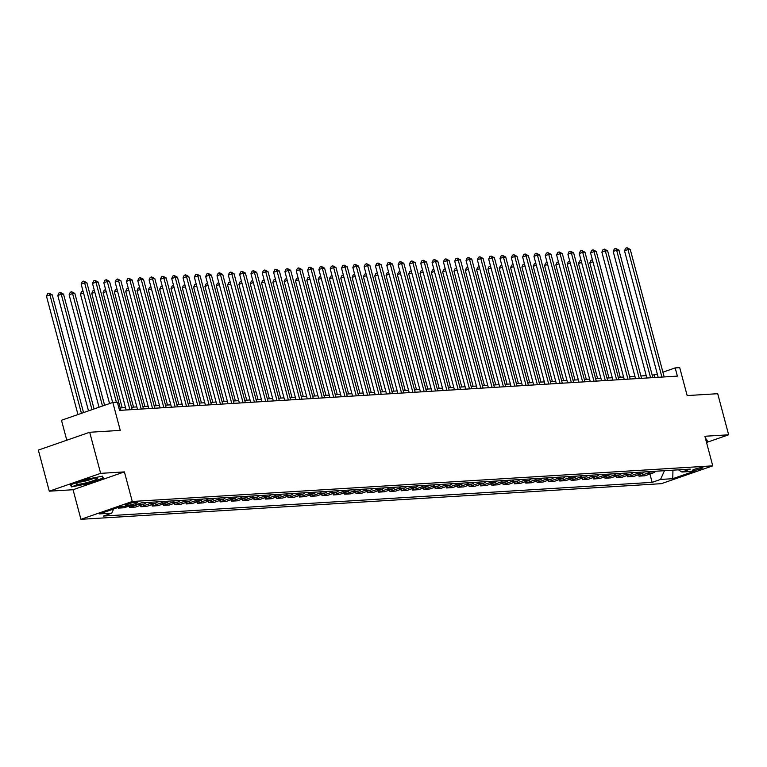 <?xml version="1.0" encoding="UTF-8"?>
<svg xmlns="http://www.w3.org/2000/svg" width="767" height="767" viewBox="0 0 767 767"><rect width="100%" height="100%" fill="white"/><g stroke="black" fill="none" stroke-linecap="round" stroke-linejoin="round"><path stroke-width="1.15" d="M702.035 467.496A5.484 0.671 165.1 0 0 696.005 468.79A5.484 0.671 165.1 0 0 692.294 470.449A5.484 0.671 165.1 0 0 693.157 470.583A5.484 0.671 165.1 0 0 699.188 469.279A5.484 0.671 165.1 0 0 702.898 467.63A5.484 0.671 165.1 0 0 702.035 467.496M80.928 519.317L661.403 483.67L712.754 465.847L132.279 501.484L80.928 519.317L73.057 489.73L124.407 471.897L100.64 473.354L49.289 491.187L73.057 489.73M49.289 491.187L38.35 450.085L89.701 432.262L120.266 430.383L112.826 402.435L61.475 420.268L66.787 440.22M706.532 442.473L728.65 434.803L717.711 393.701L687.155 395.58L679.715 367.633L675.19 367.911L662.909 372.168M100.64 473.354L89.701 432.262M112.826 402.435L117.361 402.157L119.547 410.383L677.376 376.127L675.19 367.911M126.315 505.348L128.31 505.223A5.311 0.652 165.1 0 0 134.158 503.967A5.311 0.652 165.1 0 0 137.744 502.366A5.311 0.652 165.1 0 0 136.91 502.232L134.925 502.356A5.311 0.652 165.1 0 0 129.077 503.612A5.311 0.652 165.1 0 0 125.481 505.213A5.311 0.652 165.1 0 0 126.315 505.348L126.143 504.696M113.612 509L111.771 513.142L103.372 516.057L652.142 482.357L649.927 474.035M111.771 513.142L99.537 513.89L120.918 506.469L133.142 505.721L141.54 502.807L690.31 469.107L681.911 472.021L694.145 471.274L672.764 478.694L660.54 479.442L652.142 482.357M124.407 471.897L132.279 501.484M728.65 434.803L704.883 436.26L712.754 465.847M657.329 374.104L652.228 375.264M646.236 375.638L640.905 375.964M634.913 376.329L629.592 376.655M623.6 377.028L618.269 377.354M612.277 377.719L606.946 378.045M600.954 378.419L595.633 378.745M589.641 379.109L584.31 379.435M578.318 379.809L572.987 380.135M566.995 380.499L561.674 380.825M555.682 381.199L550.351 381.525M544.359 381.889L539.028 382.215M533.036 382.589L527.715 382.915M521.723 383.279L516.392 383.605M510.4 383.979L505.069 384.305M499.077 384.67L493.756 384.996M487.764 385.37L482.433 385.696M476.441 386.06L471.111 386.386M465.118 386.76L459.797 387.086M453.805 387.45L448.474 387.776M442.482 388.15L437.152 388.476M431.159 388.84L425.838 389.166M419.846 389.54L414.516 389.866M408.523 390.23L403.193 390.556M397.201 390.93L391.879 391.256M385.887 391.621L380.557 391.947M374.564 392.32L369.234 392.646M363.242 393.011L357.921 393.337M351.928 393.711L346.598 394.037M340.606 394.401L335.275 394.727M329.283 395.101L323.962 395.427M317.969 395.791L312.639 396.117M306.647 396.491L301.316 396.817M295.324 397.181L290.003 397.507M284.011 397.881L278.68 398.207M272.688 398.572L267.357 398.898M261.365 399.271L256.044 399.597M250.052 399.962L244.721 400.288M238.729 400.662L233.398 400.988M227.406 401.352L222.085 401.678M216.093 402.042L210.762 402.378M204.77 402.742L199.439 403.068M193.447 403.432L188.126 403.768M182.134 404.132L176.803 404.458M170.811 404.823L165.48 405.158M159.488 405.522L154.167 405.848M148.175 406.213L142.844 406.548M136.852 406.913L131.521 407.239M125.529 407.603L120.208 407.939M672.889 470.181L673.781 470.123M664.28 470.708L672.947 470.411L672.764 478.694M654.999 377.498L654.366 375.14M655.641 471.235A6.855 5.82 86.5 0 1 653.273 472.875L644.874 475.789L638.988 476.154L638.614 474.725M644.318 471.935A6.855 5.82 86.5 0 1 641.95 473.565L633.552 476.48L627.665 476.844L627.291 475.425M632.996 472.625A6.855 5.82 86.5 0 1 630.637 474.265L622.238 477.179L616.352 477.544L615.968 476.115M621.682 473.325A6.855 5.82 86.5 0 1 619.314 474.955L610.916 477.87L605.029 478.234L604.655 476.815M610.359 474.016A6.855 5.82 86.5 0 1 607.991 475.655L599.593 478.57L593.706 478.934L593.332 477.505M599.037 474.715A6.855 5.82 86.5 0 1 596.678 476.345L588.279 479.26L582.393 479.624L582.009 478.205M587.723 475.406A6.855 5.82 86.5 0 1 585.355 477.045L576.957 479.96L571.07 480.324L570.696 478.896M576.401 476.106A6.855 5.82 86.5 0 1 574.032 477.736L565.634 480.65L559.747 481.014L559.373 479.596M565.078 476.796A6.855 5.82 86.5 0 1 562.719 478.435L554.32 481.35L548.434 481.714L548.05 480.286M553.764 477.496A6.855 5.82 86.5 0 1 551.396 479.126L542.998 482.04L537.111 482.405L536.737 480.986M542.442 478.186A6.855 5.82 86.5 0 1 540.073 479.826L531.675 482.74L525.788 483.105L525.414 481.676M531.119 478.886A6.855 5.82 86.5 0 1 528.76 480.516L520.362 483.431L514.475 483.795L514.091 482.376M519.805 479.576A6.855 5.82 86.5 0 1 517.437 481.216L509.039 484.13L503.152 484.495L502.778 483.066M508.483 480.276A6.855 5.82 86.5 0 1 506.115 481.906L497.716 484.821L491.829 485.185L491.455 483.766M497.16 480.967A6.855 5.82 86.5 0 1 494.801 482.606L486.403 485.521L480.516 485.875L480.132 484.456M485.847 481.666A6.855 5.82 86.5 0 1 483.478 483.296L475.08 486.211L469.193 486.575L468.819 485.156M474.524 482.357A6.855 5.82 86.5 0 1 472.156 483.996L463.757 486.911L457.87 487.266L457.496 485.847M463.201 483.057A6.855 5.82 86.5 0 1 460.842 484.686L452.444 487.601L446.557 487.965L446.173 486.546M451.888 483.747A6.855 5.82 86.5 0 1 449.52 485.386L441.121 488.301L435.234 488.656L434.86 487.237M440.565 484.447A6.855 5.82 86.5 0 1 438.197 486.077L429.798 488.991L423.911 489.356L423.537 487.937M429.242 485.137A6.855 5.82 86.5 0 1 426.883 486.777L418.485 489.691L412.598 490.046L412.215 488.627M417.929 485.837A6.855 5.82 86.5 0 1 415.561 487.467L407.162 490.381L401.275 490.746L400.901 489.327M406.606 486.527A6.855 5.82 86.5 0 1 404.238 488.167L395.839 491.081L389.952 491.436L389.578 490.017M395.283 487.227A6.855 5.82 86.5 0 1 392.925 488.857L384.526 491.772L378.639 492.136L378.256 490.717M383.97 487.917A6.855 5.82 86.5 0 1 381.602 489.557L373.203 492.472L367.316 492.826L366.942 491.407M372.647 488.617A6.855 5.82 86.5 0 1 370.279 490.247L361.88 493.162L355.993 493.526L355.62 492.107M361.324 489.308A6.855 5.82 86.5 0 1 358.966 490.947L350.567 493.862L344.68 494.216L344.297 492.798M350.011 490.008A6.855 5.82 86.5 0 1 347.643 491.637L339.244 494.552L333.357 494.916L332.983 493.497M338.688 490.698A6.855 5.82 86.5 0 1 336.32 492.337L327.921 495.252L322.035 495.607L321.661 494.188M327.365 491.398A6.855 5.82 86.5 0 1 325.007 493.028L316.608 495.942L310.721 496.307L310.338 494.888M316.052 492.088A6.855 5.82 86.5 0 1 313.684 493.727L305.285 496.642L299.398 496.997L299.025 495.578M304.729 492.788A6.855 5.82 86.5 0 1 302.361 494.418L293.962 497.332L288.076 497.697L287.702 496.278M293.406 493.478A6.855 5.82 86.5 0 1 291.048 495.118L282.649 498.032L276.762 498.387L276.379 496.968M282.093 494.178A6.855 5.82 86.5 0 1 279.725 495.808L271.326 498.723L265.44 499.087L265.066 497.668M270.77 494.868A6.855 5.82 86.5 0 1 268.402 496.508L260.003 499.422L254.117 499.777L253.743 498.358M259.447 495.568A6.855 5.82 86.5 0 1 257.089 497.198L248.69 500.113L242.803 500.477L242.42 499.058M248.134 496.259A6.855 5.82 86.5 0 1 245.766 497.898L237.367 500.813L231.481 501.167L231.107 499.748M236.811 496.958A6.855 5.82 86.5 0 1 234.443 498.588L226.044 501.503L220.158 501.867L219.784 500.448M225.498 497.649A6.855 5.82 86.5 0 1 223.13 499.288L214.731 502.203L208.845 502.558L208.461 501.139M214.175 498.349A6.855 5.82 86.5 0 1 211.807 499.979L203.408 502.893L197.522 503.257L197.148 501.839M202.852 499.039A6.855 5.82 86.5 0 1 200.484 500.678L192.086 503.593L186.199 503.948L185.825 502.529M191.539 499.739A6.855 5.82 86.5 0 1 189.171 501.369L180.772 504.283L174.886 504.648L174.502 503.229M180.216 500.429A6.855 5.82 86.5 0 1 177.848 502.069L169.449 504.983L163.563 505.338L163.189 503.919M168.893 501.129A6.855 5.82 86.5 0 1 166.525 502.759L158.127 505.674L152.24 506.038L151.866 504.619M157.58 501.819A6.855 5.82 86.5 0 1 155.212 503.459L146.813 506.373L140.927 506.728L140.543 505.309M146.257 502.51A6.855 5.82 86.5 0 1 143.889 504.149L135.491 507.064L129.604 507.428L129.23 506.009M129.383 505.952L124.168 507.764L118.281 508.118L118.108 507.447M123.497 506.306L118.281 508.118M139.882 503.382A6.855 5.82 86.5 0 1 138.002 504.513L129.604 507.428M151.693 502.184A6.855 5.82 86.5 0 1 149.325 503.814L140.927 506.728M163.007 501.484A6.855 5.82 86.5 0 1 160.639 503.123L152.24 506.038M174.33 500.793A6.855 5.82 86.5 0 1 171.961 502.423L163.563 505.338M185.652 500.094A6.855 5.82 86.5 0 1 183.284 501.733L174.886 504.648M196.966 499.403A6.855 5.82 86.5 0 1 194.597 501.033L186.199 503.948M208.288 498.703A6.855 5.82 86.5 0 1 205.92 500.343L197.522 503.257M219.611 498.013A6.855 5.82 86.5 0 1 217.243 499.643L208.845 502.558M230.925 497.313A6.855 5.82 86.5 0 1 228.556 498.953L220.158 501.867M242.247 496.623A6.855 5.82 86.5 0 1 239.879 498.253L231.481 501.167M253.57 495.923A6.855 5.82 86.5 0 1 251.202 497.562L242.803 500.477M264.883 495.233A6.855 5.82 86.5 0 1 262.515 496.863L254.117 499.777M276.206 494.533A6.855 5.82 86.5 0 1 273.838 496.172L265.44 499.087M287.529 493.843A6.855 5.82 86.5 0 1 285.161 495.472L276.762 498.387M298.842 493.143A6.855 5.82 86.5 0 1 296.474 494.782L288.076 497.697M310.165 492.452A6.855 5.82 86.5 0 1 307.797 494.082L299.398 496.997M321.488 491.752A6.855 5.82 86.5 0 1 319.12 493.392L310.721 496.307M332.801 491.062A6.855 5.82 86.5 0 1 330.433 492.692L322.035 495.607M344.124 490.362A6.855 5.82 86.5 0 1 341.756 492.002L333.357 494.916M355.447 489.672A6.855 5.82 86.5 0 1 353.079 491.302L344.68 494.216M366.76 488.972A6.855 5.82 86.5 0 1 364.392 490.612L355.993 493.526M378.083 488.282A6.855 5.82 86.5 0 1 375.715 489.912L367.316 492.826M389.406 487.582A6.855 5.82 86.5 0 1 387.038 489.221L378.639 492.136M400.719 486.892A6.855 5.82 86.5 0 1 398.351 488.521L389.952 491.436M412.042 486.192A6.855 5.82 86.5 0 1 409.674 487.831L401.275 490.746M423.365 485.501A6.855 5.82 86.5 0 1 420.997 487.131L412.598 490.046M434.678 484.802A6.855 5.82 86.5 0 1 432.31 486.441L423.911 489.356M446.001 484.111A6.855 5.82 86.5 0 1 443.633 485.741L435.234 488.656M457.324 483.411A6.855 5.82 86.5 0 1 454.956 485.051L446.557 487.965M468.637 482.721A6.855 5.82 86.5 0 1 466.269 484.351L457.87 487.266M479.96 482.021A6.855 5.82 86.5 0 1 477.592 483.661L469.193 486.575M491.283 481.331A6.855 5.82 86.5 0 1 488.915 482.961L480.516 485.875M502.596 480.631A6.855 5.82 86.5 0 1 500.228 482.27L491.829 485.185M513.919 479.941A6.855 5.82 86.5 0 1 511.551 481.571L503.152 484.495M525.242 479.241A6.855 5.82 86.5 0 1 522.873 480.88L514.475 483.795M536.555 478.55A6.855 5.82 86.5 0 1 534.187 480.18L525.788 483.105M547.878 477.851A6.855 5.82 86.5 0 1 545.51 479.49L537.111 482.405M559.201 477.16A6.855 5.82 86.5 0 1 556.832 478.8L548.434 481.714M570.514 476.46A6.855 5.82 86.5 0 1 568.146 478.1L559.747 481.014M581.837 475.77A6.855 5.82 86.5 0 1 579.468 477.41L571.07 480.324M593.159 475.07A6.855 5.82 86.5 0 1 590.791 476.71L582.393 479.624M604.473 474.38A6.855 5.82 86.5 0 1 602.105 476.019L593.706 478.934M615.796 473.68A6.855 5.82 86.5 0 1 613.427 475.319L605.029 478.234M627.118 472.99A6.855 5.82 86.5 0 1 624.75 474.629L616.352 477.544M638.432 472.299A6.855 5.82 86.5 0 1 636.064 473.929L627.665 476.844M649.754 471.6A6.855 5.82 86.5 0 1 647.386 473.239L638.988 476.154M660.54 479.442L664.347 470.938M678.479 469.835L681.911 472.021M71.494 486.901L87.965 483.68L103.43 478.311L102.423 476.163L85.952 479.385L70.487 484.754L71.494 486.901L70.89 484.619M706.311 441.619L707.442 441.226L706.436 439.079L705.669 439.232M101.973 476.259L102.836 478.081L87.965 483.68M116.383 402.224L84.638 282.918L86.901 282.783L120.831 410.297M112.663 402.493L81.168 284.126L84.638 282.918L83.708 281.106L86.901 282.783M81.168 284.126L82.318 281.585L83.708 281.106M83.545 412.608L52.204 294.825L49.941 294.959L46.471 296.167L77.966 414.544M46.471 296.167L47.621 293.627L49.011 293.147L49.941 294.959L81.436 413.336M49.011 293.147L52.204 294.825M129.891 409.741L95.961 282.227L98.224 282.083L132.154 409.607M126.162 409.971L92.491 283.426L95.961 282.227L95.031 280.406L98.224 282.083M92.491 283.426L93.641 280.885L95.031 280.406M141.214 409.051L107.284 281.527L109.547 281.393L143.477 408.907M137.485 409.281L103.813 282.735L107.284 281.527L106.345 279.715L109.547 281.393M103.813 282.735L104.964 280.195L106.345 279.715M152.528 408.351L118.597 280.837L120.86 280.693L154.79 408.217M148.798 408.581L115.127 282.035L118.597 280.837L117.667 279.015L120.86 280.693M115.127 282.035L116.277 279.495L117.667 279.015M94.073 408.945L63.527 294.125L61.264 294.269L57.793 295.477L88.502 410.882M57.793 295.477L58.944 292.936L60.334 292.448L61.264 294.269L91.973 409.683M60.334 292.448L63.527 294.125M104.609 405.292L74.85 293.435L72.587 293.569L69.116 294.777L99.029 407.229M69.116 294.777L70.267 292.237L71.647 291.757L72.587 293.569L102.5 406.021M71.647 291.757L74.85 293.435M83.536 293.004L80.43 294.087L109.566 403.567M80.43 294.087L81.58 291.546L83.018 291.057M163.85 407.661L129.92 280.137L132.183 280.003L166.113 407.517M160.121 407.891L126.45 281.345L129.92 280.137L128.99 278.325L132.183 280.003M126.45 281.345L127.6 278.805L128.99 278.325M94.849 292.313L91.752 293.387L122.202 407.814M91.752 293.387L92.903 290.846L94.331 290.367M96.479 479.327A11.141 1.361 165.1 0 0 97.313 478.129A11.141 1.361 165.1 0 0 88.061 479.49A11.141 1.361 165.1 0 0 77.266 483.085A11.141 1.361 165.1 0 0 76.278 483.728A11.141 1.361 165.1 0 0 83.421 483.44A11.141 1.361 165.1 0 0 96.479 479.327M87.85 483.287L71.887 486.412L71.024 484.571M102.327 476.182L102.836 478.081M79.567 482.079A8.437 1.035 165.1 0 0 93.651 478.34M705.985 439.165L706.848 440.996L706.196 441.226M706.34 439.098L706.848 440.996M175.173 406.961L141.233 279.447L143.506 279.303L177.436 406.826M171.444 407.191L137.772 280.645L141.233 279.447L140.303 277.625L143.506 279.303M137.772 280.645L138.923 278.105L140.303 277.625M186.486 406.27L152.556 278.747L154.819 278.613L188.749 406.127M182.757 406.5L149.086 279.955L152.556 278.747L151.626 276.935L154.819 278.613M149.086 279.955L150.236 277.414L151.626 276.935M197.809 405.57L163.879 278.057L166.142 277.913L200.072 405.436M194.08 405.801L160.408 279.255L163.879 278.057L162.949 276.235L166.142 277.913M160.408 279.255L161.559 276.714L162.949 276.235M209.132 404.88L175.192 277.357L177.465 277.223L211.395 404.736M205.403 405.11L171.731 278.565L175.192 277.357L174.262 275.545L177.465 277.223M171.731 278.565L172.882 276.024L174.262 275.545M220.445 404.18L186.515 276.666L188.778 276.523L222.708 404.046M216.716 404.41L183.045 277.865L186.515 276.666L185.585 274.845L188.778 276.523M183.045 277.865L184.195 275.324L185.585 274.845M106.172 291.613L103.075 292.697L133.516 407.114M103.075 292.697L104.226 290.156L105.654 289.667M117.495 290.923L114.388 291.997L144.838 406.424M114.388 291.997L115.539 289.456L116.977 288.977M128.808 290.223L125.711 291.307L156.152 405.724M125.711 291.307L126.862 288.766L128.29 288.277M140.131 289.533L137.034 290.607L167.474 405.034M137.034 290.607L138.185 288.066L139.613 287.587M151.454 288.833L148.347 289.916L178.797 404.334M148.347 289.916L149.498 287.376L150.936 286.887M231.768 403.49L197.838 275.967L200.101 275.832L234.031 403.346M228.039 403.72L194.367 277.175L197.838 275.967L196.908 274.155L200.101 275.832M194.367 277.175L195.518 274.634L196.908 274.155M162.767 288.143L159.67 289.217L190.111 403.643M159.67 289.217L160.821 286.676L162.249 286.196M243.091 402.79L209.151 275.276L211.424 275.132L245.354 402.656M239.362 403.02L205.69 276.475L209.151 275.276L208.221 273.455L211.424 275.132M205.69 276.475L206.841 273.934L208.221 273.455M174.09 287.443L170.993 288.526L201.433 402.943M170.993 288.526L172.144 285.986L173.572 285.497M254.404 402.1L220.474 274.576L222.737 274.442L256.667 401.956M250.675 402.33L217.003 275.784L220.474 274.576L219.544 272.764L222.737 274.442M217.003 275.784L218.154 273.244L219.544 272.764M185.413 286.753L182.306 287.826L212.756 402.253M182.306 287.826L183.457 285.286L184.895 284.806M265.727 401.4L231.797 273.886L234.06 273.742L267.99 401.266M261.998 401.63L228.326 275.085L231.797 273.886L230.867 272.064L234.06 273.742M228.326 275.085L229.477 272.544L230.867 272.064M196.726 286.053L193.629 287.136L224.069 401.553M193.629 287.136L194.78 284.595L196.208 284.106M277.05 400.71L243.11 273.186L245.382 273.052L279.313 400.566M273.32 400.94L239.649 274.394L243.11 273.186L242.18 271.374L245.382 273.052M239.649 274.394L240.8 271.854L242.18 271.374M208.049 285.362L204.952 286.436L235.392 400.863M204.952 286.436L206.102 283.895L207.531 283.416M288.363 400.01L254.433 272.496L256.696 272.352L290.626 399.875M284.634 400.24L250.962 273.694L254.433 272.496L253.503 270.674L256.696 272.352M250.962 273.694L252.113 271.154L253.503 270.674M219.372 284.662L216.265 285.746L246.715 400.163M216.265 285.746L217.416 283.205L218.854 282.716M299.686 399.319L265.756 271.796L268.019 271.662L301.949 399.176M295.957 399.549L262.285 273.004L265.756 271.796L264.826 269.984L268.019 271.662M262.285 273.004L263.436 270.463L264.826 269.984M311.009 398.619L277.069 271.106L279.341 270.962L313.272 398.485M307.279 398.85L273.608 272.304L277.069 271.106L276.139 269.284L279.341 270.962M273.608 272.304L274.759 269.763L276.139 269.284M322.322 397.929L288.392 270.406L290.655 270.272L324.585 397.785M318.593 398.159L284.921 271.614L288.392 270.406L287.462 268.594L290.655 270.272M284.921 271.614L286.072 269.073L287.462 268.594M333.645 397.229L299.715 269.716L301.977 269.572L335.908 397.095M329.915 397.459L296.244 270.914L299.715 269.716L298.785 267.894L301.977 269.572M296.244 270.914L297.395 268.373L298.785 267.894M344.968 396.539L311.028 269.016L313.3 268.881L347.23 396.395M341.238 396.769L307.567 270.224L311.028 269.016L310.098 267.204L313.3 268.881M307.567 270.224L308.717 267.683L310.098 267.204M356.281 395.839L322.351 268.325L324.614 268.182L358.544 395.705M352.552 396.069L318.88 269.524L322.351 268.325L321.421 266.504L324.614 268.182M318.88 269.524L320.031 266.983L321.421 266.504M367.604 395.149L333.674 267.625L335.936 267.491L369.867 395.005M363.874 395.379L330.203 268.833L333.674 267.625L332.744 265.813L335.936 267.491M330.203 268.833L331.354 266.293L332.744 265.813M378.927 394.459L344.987 266.935L347.259 266.791L381.189 394.315M375.197 394.679L341.526 268.134L344.987 266.935L344.057 265.114L347.259 266.791M341.526 268.134L342.676 265.593L344.057 265.114M390.24 393.759L356.31 266.235L358.572 266.101L392.503 393.624M386.51 393.989L352.839 267.443L356.31 266.235L355.38 264.423L358.572 266.101M352.839 267.443L353.99 264.903L355.38 264.423M401.563 393.068L367.633 265.545L369.895 265.401L403.825 392.925M397.833 393.289L364.162 266.743L367.633 265.545L366.703 263.723L369.895 265.401M364.162 266.743L365.313 264.203L366.703 263.723M412.886 392.368L378.946 264.845L381.218 264.711L415.148 392.234M409.156 392.599L375.485 266.053L378.946 264.845L378.016 263.033L381.218 264.711M375.485 266.053L376.635 263.512L378.016 263.033M424.199 391.678L390.269 264.155L392.531 264.011L426.462 391.534M420.469 391.899L386.798 265.353L390.269 264.155L389.339 262.333L392.531 264.011M386.798 265.353L387.949 262.822L389.339 262.333M435.522 390.978L401.592 263.455L403.854 263.321L437.784 390.844M431.792 391.208L398.121 264.663L401.592 263.455L400.662 261.643L403.854 263.321M398.121 264.663L399.271 262.122L400.662 261.643M446.845 390.288L412.905 262.765L415.177 262.621L449.107 390.144M443.115 390.508L409.444 263.963L412.905 262.765L411.975 260.943L415.177 262.621M409.444 263.963L410.594 261.432L411.975 260.943M458.158 389.588L424.228 262.065L426.49 261.93L460.421 389.454M454.428 389.818L420.757 263.273L424.228 262.065L423.298 260.253L426.49 261.93M420.757 263.273L421.908 260.732L423.298 260.253M469.481 388.898L435.551 261.374L437.813 261.231L471.743 388.754M465.751 389.118L432.08 262.573L435.551 261.374L434.621 259.553L437.813 261.231M432.08 262.573L433.23 260.042L434.621 259.553M480.804 388.198L446.864 260.675L449.136 260.54L483.066 388.064M477.074 388.428L443.403 261.883L446.864 260.675L445.934 258.863L449.136 260.54M443.403 261.883L444.553 259.342L445.934 258.863M492.117 387.508L458.187 259.984L460.449 259.84L494.379 387.364M488.387 387.728L454.716 261.183L458.187 259.984L457.257 258.163L460.449 259.84M454.716 261.183L455.866 258.652L457.257 258.163M230.685 283.972L227.588 285.046L258.028 399.473M227.588 285.046L228.739 282.505L230.225 282.208M242.008 283.272L238.911 284.356L269.351 398.773M238.911 284.356L240.061 281.815L241.49 281.326M253.331 282.582L250.224 283.656L280.674 398.083M250.224 283.656L251.375 281.115L252.813 280.636M264.644 281.882L261.547 282.965L291.987 397.383M261.547 282.965L262.697 280.425L264.126 279.936M275.967 281.192L272.87 282.266L303.31 396.692M272.87 282.266L274.02 279.725L275.449 279.246M287.289 280.492L284.183 281.575L314.633 395.993M284.183 281.575L285.334 279.035L286.772 278.546M298.603 279.802L295.506 280.875L325.946 395.302M295.506 280.875L296.656 278.335L298.085 277.855M309.926 279.102L306.829 280.185L337.269 394.602M306.829 280.185L307.979 277.644L309.408 277.155M321.248 278.411L318.142 279.485L348.592 393.912M318.142 279.485L319.293 276.945L320.731 276.465M332.562 277.712L329.465 278.795L359.905 393.212M329.465 278.795L330.615 276.254L332.044 275.765M343.884 277.021L340.788 278.095L371.228 392.522M340.788 278.095L341.938 275.554L343.367 275.075M355.207 276.321L352.101 277.405L382.551 391.822M352.101 277.405L353.251 274.864L354.69 274.375M366.521 275.631L363.424 276.705L393.864 391.132M363.424 276.705L364.574 274.164L366.003 273.685M377.843 274.931L374.747 276.015L405.187 390.432M374.747 276.015L375.897 273.474L377.326 272.985M389.166 274.241L386.06 275.315L416.51 389.741M386.06 275.315L387.21 272.774L388.648 272.295M400.479 273.551L397.383 274.624L427.823 389.042M397.383 274.624L398.533 272.084L400.019 271.786M411.802 272.851L408.706 273.924L439.146 388.351M408.706 273.924L409.856 271.384L411.285 270.904M423.125 272.16L420.019 273.234L450.469 387.651M420.019 273.234L421.169 270.693L422.607 270.205M503.44 386.808L469.509 259.284L471.772 259.15L505.702 386.673M499.71 387.038L466.039 260.492L469.509 259.284L468.579 257.472L471.772 259.15M466.039 260.492L467.189 257.952L468.579 257.472M434.438 271.46L431.342 272.534L461.782 386.961M431.342 272.534L432.492 269.994L433.921 269.514M514.762 386.117L480.823 258.594L483.095 258.45L517.025 385.974M511.033 386.338L477.362 259.802L480.823 258.594L479.893 256.772L483.095 258.45M477.362 259.802L478.512 257.261L479.893 256.772M445.761 270.77L442.664 271.844L473.105 386.271M442.664 271.844L443.815 269.303L445.243 268.814M526.076 385.418L492.146 257.894L494.408 257.76L528.338 385.283M522.346 385.648L488.675 259.102L492.146 257.894L491.216 256.082L494.408 257.76M488.675 259.102L489.825 256.562L491.216 256.082M457.084 270.07L453.978 271.144L484.428 385.571M453.978 271.144L455.128 268.603L456.566 268.124M537.399 384.727L503.468 257.204L505.731 257.06L539.661 384.583M533.669 384.948L499.998 258.412L503.468 257.204L502.538 255.382L505.731 257.06M499.998 258.412L501.148 255.871L502.538 255.382M468.397 269.38L465.301 270.454L495.741 384.881M465.301 270.454L466.451 267.913L467.88 267.424M548.721 384.027L514.782 256.504L517.054 256.37L550.984 383.893M544.992 384.257L511.321 257.712L514.782 256.504L513.852 254.692L517.054 256.37M511.321 257.712L512.471 255.171L513.852 254.692M479.72 268.68L476.623 269.754L507.064 384.181M476.623 269.754L477.774 267.213L479.202 266.734M560.035 383.337L526.104 255.814L528.367 255.67L562.297 383.193M556.305 383.567L522.634 257.022L526.104 255.814L525.174 253.992L528.367 255.67M522.634 257.022L523.784 254.481L525.174 253.992M491.043 267.99L487.937 269.064L518.387 383.49M487.937 269.064L489.087 266.523L490.525 266.034M571.357 382.637L537.427 255.114L539.69 254.98L573.62 382.503M567.628 382.867L533.957 256.322L537.427 255.114L536.497 253.302L539.69 254.98M533.957 256.322L535.107 253.781L536.497 253.302M502.356 267.29L499.259 268.364L529.7 382.791M499.259 268.364L500.41 265.823L501.839 265.344M582.68 381.947L548.741 254.423L551.013 254.28L584.943 381.803M578.951 382.177L545.279 255.632L548.741 254.423L547.811 252.602L551.013 254.28M545.279 255.632L546.43 253.091L547.811 252.602M513.679 266.6L510.582 267.673L541.023 382.1M510.582 267.673L511.733 265.133L513.161 264.644M593.994 381.247L560.063 253.724L562.326 253.589L596.256 381.113M590.264 381.477L556.593 254.932L560.063 253.724L559.133 251.912L562.326 253.589M556.593 254.932L557.743 252.391L559.133 251.912M525.002 265.9L521.896 266.974L552.345 381.4M521.896 266.974L523.046 264.433L524.484 263.953M605.316 380.557L571.386 253.033L573.649 252.889L607.579 380.413M601.587 380.787L567.916 254.241L571.386 253.033L570.456 251.212L573.649 252.889M567.916 254.241L569.066 251.701L570.456 251.212M536.315 265.209L533.218 266.283L563.659 380.71M533.218 266.283L534.369 263.743L535.797 263.254M616.639 379.857L582.699 252.333L584.972 252.199L618.902 379.723M612.91 380.087L579.238 253.541L582.699 252.333L581.769 250.521L584.972 252.199M579.238 253.541L580.389 251.001L581.769 250.521M627.952 379.166L594.022 251.643L596.285 251.499L630.215 379.023M624.223 379.397L590.552 252.851L594.022 251.643L593.092 249.821L596.285 251.499M590.552 252.851L591.702 250.31L593.092 249.821M639.275 378.467L605.345 250.943L607.608 250.809L641.538 378.332M635.546 378.697L601.874 252.151L605.345 250.943L604.415 249.131L607.608 250.809M601.874 252.151L603.025 249.611L604.415 249.131M650.589 377.776L616.658 250.253L618.931 250.109L652.861 377.632M646.869 378.006L613.197 251.461L616.658 250.253L615.728 248.431L618.931 250.109M613.197 251.461L614.348 248.92L615.728 248.431M547.638 264.51L544.541 265.583L574.982 380.01M544.541 265.583L545.692 263.043L547.12 262.563M558.961 263.819L555.854 264.893L586.304 379.32M555.854 264.893L557.005 262.352L558.443 261.863M570.274 263.119L567.177 264.193L597.618 378.62M567.177 264.193L568.328 261.652L569.814 261.355M581.597 262.429L578.5 263.503L608.94 377.93M578.5 263.503L579.651 260.962L581.079 260.473M661.911 377.076L627.981 249.553L630.244 249.419L664.174 376.942M658.182 377.306L624.511 250.761L627.981 249.553L627.051 247.741L630.244 249.419M624.511 250.761L625.661 248.22L627.051 247.741M592.92 261.729L589.813 262.803L620.263 377.23M589.813 262.803L590.964 260.272L592.402 259.783M143.889 504.149L138.002 504.513M155.212 503.459L149.325 503.814M166.525 502.759L160.639 503.123M177.848 502.069L171.961 502.423M189.171 501.369L183.284 501.733M200.484 500.678L194.597 501.033M211.807 499.979L205.92 500.343M223.13 499.288L217.243 499.643M234.443 498.588L228.556 498.953M245.766 497.898L239.879 498.253M257.089 497.198L251.202 497.562M268.402 496.508L262.515 496.863M279.725 495.808L273.838 496.172M291.048 495.118L285.161 495.472M302.361 494.418L296.474 494.782M313.684 493.727L307.797 494.082M325.007 493.028L319.12 493.392M336.32 492.337L330.433 492.692M347.643 491.637L341.756 492.002M358.966 490.947L353.079 491.302M370.279 490.247L364.392 490.612M381.602 489.557L375.715 489.912M392.925 488.857L387.038 489.221M404.238 488.167L398.351 488.521M415.561 487.467L409.674 487.831M426.883 486.777L420.997 487.131M438.197 486.077L432.31 486.441M449.52 485.386L443.633 485.741M460.842 484.686L454.956 485.051M472.156 483.996L466.269 484.351M483.478 483.296L477.592 483.661M494.801 482.606L488.915 482.961M506.115 481.906L500.228 482.27M517.437 481.216L511.551 481.571M528.76 480.516L522.873 480.88M540.073 479.826L534.187 480.18M551.396 479.126L545.51 479.49M562.719 478.435L556.832 478.8M574.032 477.736L568.146 478.1M585.355 477.045L579.468 477.41M596.678 476.345L590.791 476.71M607.991 475.655L602.105 476.019M619.314 474.955L613.427 475.319M630.637 474.265L624.75 474.629M641.95 473.565L636.064 473.929M653.273 472.875L647.386 473.239M127.974 503.967L128.31 505.223"/></g></svg>
